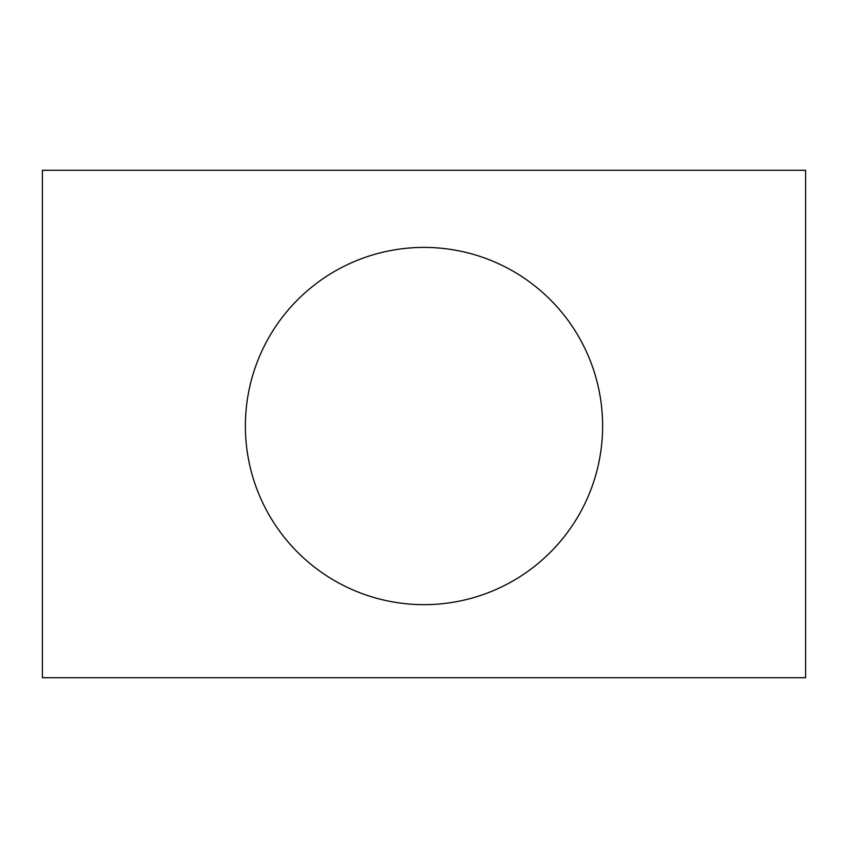 <?xml version="1.0" encoding="UTF-8"?>
<svg xmlns="http://www.w3.org/2000/svg" width="848" height="848" viewBox="0 0 848 848"><rect width="100%" height="100%" fill="white"/><g stroke="black" fill="none" stroke-linecap="round" stroke-linejoin="round"><path stroke-width="1.27" d="M805.6 677.722L42.4 677.722L42.4 170.278L805.6 170.278L805.6 677.722M602.621 426.025A178.621 178.621 0 0 0 334.684 271.339A178.621 178.621 0 0 0 334.684 580.721A178.621 178.621 0 0 0 602.621 426.025"/></g></svg>
